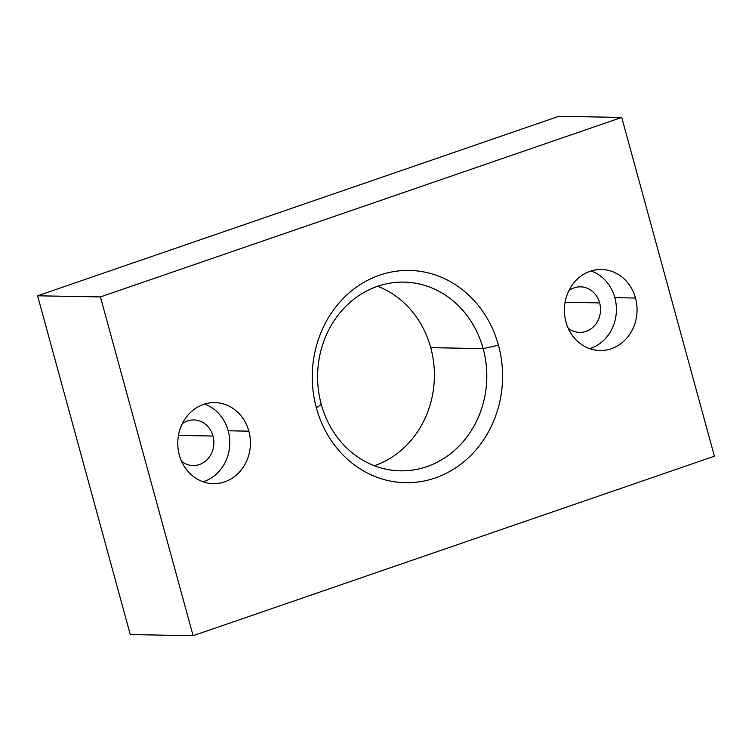 <?xml version="1.0" encoding="UTF-8"?>
<svg xmlns="http://www.w3.org/2000/svg" width="752" height="752" viewBox="0 0 752 752"><rect width="100%" height="100%" fill="white"/><g stroke="black" fill="none" stroke-linecap="round" stroke-linejoin="round"><path stroke-width="1.13" d="M430.736 347.659A94.376 84.609 91 0 0 377.617 286.277A94.376 84.609 -89 0 1 430.736 347.659L483.132 348.608A94.376 84.609 91 0 0 403.899 282.113A94.376 84.609 91 0 0 321.264 404.341A94.376 84.609 -89 0 1 377.532 286.305A94.376 84.609 -89 0 1 483.132 348.608L498.444 345.224A106.145 95.156 91 0 0 379.675 275.157A106.145 95.156 91 0 0 316.385 407.913L321.264 404.341L316.385 407.913A106.145 95.156 91 0 0 435.164 477.981A106.145 95.156 91 0 0 498.444 345.224L483.132 348.608A94.376 84.609 -89 0 1 426.863 466.635A94.376 84.609 -89 0 1 321.264 404.341A94.376 84.609 91 0 0 400.506 470.837A94.376 84.609 91 0 0 483.132 348.608L430.736 347.659A94.376 84.609 -89 0 1 374.383 465.723A94.376 84.609 91 0 0 430.736 347.659M178.468 435.408L213.004 436.028A22.795 20.436 91 0 0 193.866 419.964A22.795 20.436 91 0 0 182.275 423.724A22.795 20.436 -89 0 1 213.004 436.028A22.795 20.436 -89 0 1 205.399 461.202A22.795 20.436 -89 0 1 181.599 461.371A22.795 20.436 91 0 0 193.048 465.544A22.795 20.436 91 0 0 213.004 436.028L178.468 435.408M204.478 404.097A40.523 36.331 -89 0 1 228.213 430.793L248.856 431.159A40.523 36.331 91 0 0 214.837 402.611A40.523 36.331 91 0 0 179.352 455.092A40.523 36.331 91 0 0 213.371 483.649A40.523 36.331 91 0 0 248.856 431.159L228.213 430.793A40.523 36.331 -89 0 1 203.078 481.788A40.523 36.331 91 0 0 228.213 430.793A40.523 36.331 91 0 0 204.478 404.097M565.09 302.276L599.635 302.896A22.795 20.436 91 0 0 580.497 286.841A22.795 20.436 91 0 0 568.897 290.601A22.795 20.436 -89 0 1 599.635 302.896A22.795 20.436 -89 0 1 592.021 328.079A22.795 20.436 -89 0 1 568.221 328.248A22.795 20.436 91 0 0 579.67 332.422A22.795 20.436 91 0 0 599.635 302.896L565.09 302.276M591.11 270.974A40.523 36.331 -89 0 1 614.835 297.67L635.478 298.036A40.523 36.331 91 0 0 601.459 269.489A40.523 36.331 91 0 0 565.974 321.969A40.523 36.331 91 0 0 600.002 350.517A40.523 36.331 91 0 0 635.478 298.036L614.835 297.67A40.523 36.331 -89 0 1 589.709 348.665A40.523 36.331 91 0 0 614.835 297.67A40.523 36.331 91 0 0 591.11 270.974M37.6 295.799L558.896 116.306L621.725 117.434L714.4 456.201L193.104 635.694L130.275 634.566L37.6 295.799L130.275 634.566L193.104 635.694L100.43 296.927L37.6 295.799L100.43 296.927L621.725 117.434L558.896 116.306L37.6 295.799M714.4 456.201L621.725 117.434L100.43 296.927L193.104 635.694L714.4 456.201M565.974 321.969A40.523 36.331 -89 0 1 590.141 271.284A40.523 36.331 -89 0 1 635.478 298.036A40.523 36.331 -89 0 1 611.32 348.721A40.523 36.331 -89 0 1 565.974 321.969M179.352 455.092A40.523 36.331 -89 0 1 203.51 404.416A40.523 36.331 -89 0 1 248.856 431.159A40.523 36.331 -89 0 1 224.698 481.844A40.523 36.331 -89 0 1 179.352 455.092M316.385 407.913A106.145 95.156 -89 0 1 379.675 275.157A106.145 95.156 -89 0 1 498.444 345.224A106.145 95.156 -89 0 1 435.164 477.981A106.145 95.156 -89 0 1 316.385 407.913"/></g></svg>
